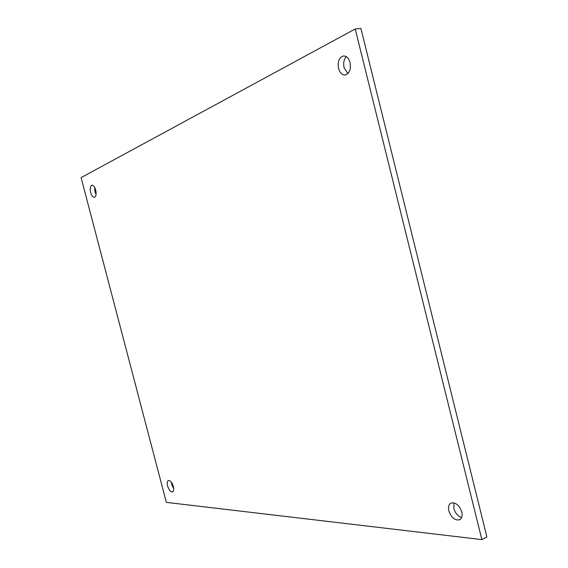 <?xml version="1.0" encoding="UTF-8"?>
<svg xmlns="http://www.w3.org/2000/svg" width="568" height="568" viewBox="0 0 568 568"><rect width="100%" height="100%" fill="white"/><g stroke="black" fill="none" stroke-linecap="round" stroke-linejoin="round"><path stroke-width="0.85" d="M461.663 517.547C457.907 516.262 455.302 513.223 453.832 508.445L454.017 502.872M448.826 510.866C448.01 507.004 448.727 504.405 450.999 503.078C455.664 502.169 459.263 505.151 461.812 512.016C462.622 515.865 461.912 518.449 459.682 519.777C454.975 520.707 451.354 517.739 448.826 510.866M347.907 73.591L344.08 67.663C343.143 63.083 343.881 59.42 346.288 56.679M338.535 68.373C337.484 61.607 339.11 57.474 343.406 55.976C346.508 55.912 348.724 58.128 350.058 62.601C351.095 69.367 349.483 73.499 345.237 74.99C342.106 75.075 339.87 72.867 338.535 68.373M173.709 488.743L171.671 484.412L171.309 482.125M167.603 485.959C166.921 482.999 167.184 481.174 168.391 480.478C170.343 480.358 171.99 482.353 173.346 486.471C174.021 489.431 173.758 491.256 172.558 491.952C170.599 492.073 168.944 490.07 167.603 485.959M96.063 194.497L94.977 191.75L94.6 187.291M90.646 192.545C89.808 188.477 90.234 186.027 91.931 185.204C93.457 185.204 94.707 186.808 95.68 190.031C96.51 194.107 96.084 196.556 94.402 197.366C92.868 197.373 91.611 195.768 90.646 192.545M81.096 177.628L355.227 28.975L360.893 28.4L486.904 536.994L481.877 539.6L166.353 502.375L81.096 177.628M355.227 28.975L481.877 539.6"/></g></svg>
